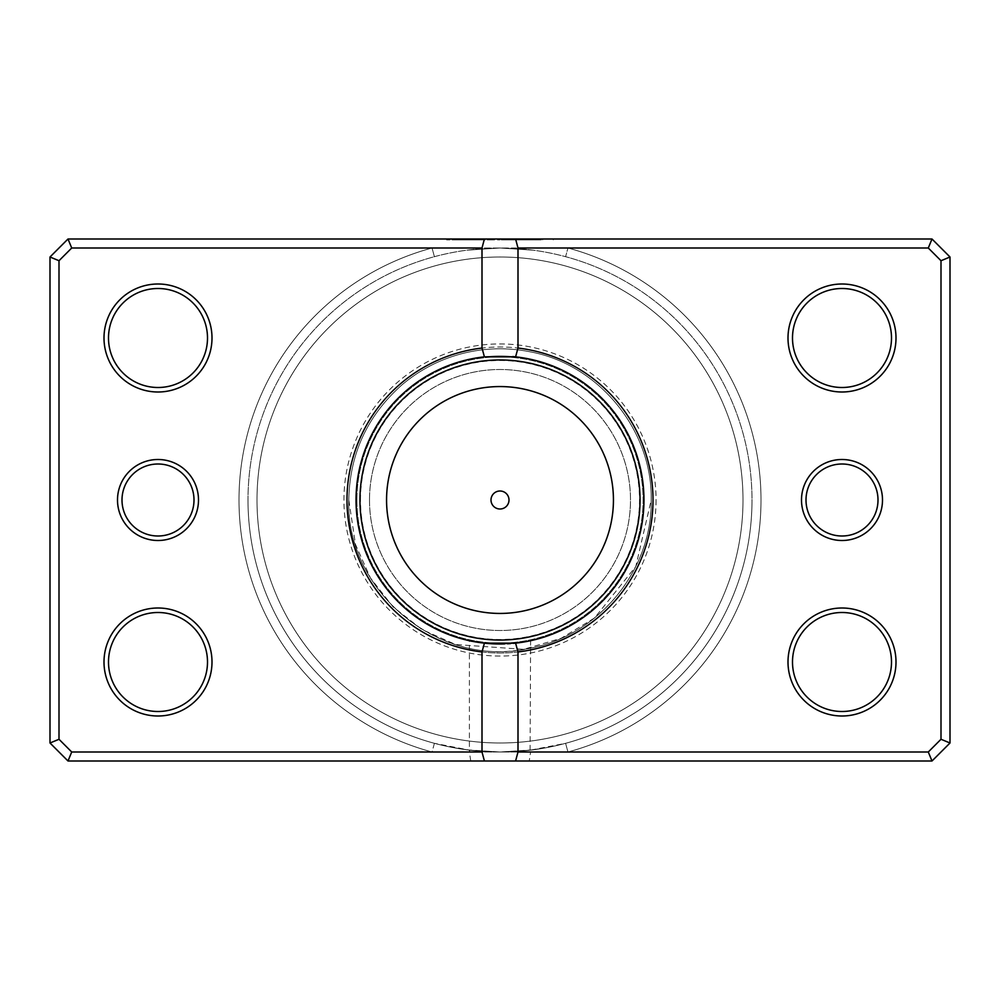 <?xml version="1.0" encoding="UTF-8"?>
<svg xmlns="http://www.w3.org/2000/svg" width="1000" height="1000" viewBox="0 0 1000 1000"><rect width="100%" height="100%" fill="white"/><g stroke="black" fill="none" stroke-linecap="round" stroke-linejoin="round"><path stroke-width="0.75" stroke-dasharray="5 3.75" d="M470.75 761L68 761L50 743L50 257L50 743L68 761L932 761L950 743L950 257L932 239L68 239L71.725 248L59 260.725L71.725 248L432.05 248L434.4 256.688C456.075 250.875 477.95 247.987 500 248L71.725 248L928.275 248L941 260.725L941 739.275L928.275 752L941 739.275L941 260.725L928.275 248L567.95 248L565.6 256.688C543.925 250.875 522.05 247.987 500 248C477.95 247.987 456.075 250.875 434.4 256.688A252 252 0 0 0 248 500A252 252 0 0 1 500 248A252 252 0 0 1 752 500A252 252 0 0 0 565.6 256.688A252 252 0 0 1 500 752A252 252 0 0 1 248 500A252 252 0 0 0 434.4 743.312L469.9 750.2L469.4 752L470.75 761L529.25 761L530.6 752L928.275 752L932 761L529.25 761M882.5 500A40.5 40.5 0 0 1 842 540.5A40.5 40.5 0 0 1 801.5 500A40.5 40.5 0 0 0 842 540.5A40.5 40.5 0 0 0 882.5 500A40.5 40.5 0 0 0 842 459.5A40.5 40.5 0 0 0 801.5 500A40.5 40.5 0 0 1 842 459.5A40.5 40.5 0 0 1 882.5 500A40.5 40.5 0 0 0 842 459.5A40.5 40.5 0 0 0 801.5 500A40.5 40.5 0 0 0 842 540.5A40.5 40.5 0 0 0 882.5 500M806 500A36 36 0 0 0 842 536A36 36 0 0 0 878 500A36 36 0 0 1 842 536A36 36 0 0 1 806 500A36 36 0 0 1 842 464A36 36 0 0 1 878 500A36 36 0 0 0 842 464A36 36 0 0 0 806 500A36 36 0 0 1 842 464A36 36 0 0 1 878 500A36 36 0 0 1 842 536A36 36 0 0 1 806 500M198.5 500A40.5 40.5 0 0 1 158 540.5A40.5 40.5 0 0 1 117.5 500A40.5 40.5 0 0 0 158 540.5A40.5 40.5 0 0 0 198.5 500A40.5 40.5 0 0 0 158 459.5A40.5 40.5 0 0 0 117.5 500A40.5 40.5 0 0 1 158 459.5A40.5 40.5 0 0 1 198.5 500A40.5 40.5 0 0 0 158 459.5A40.5 40.5 0 0 0 117.5 500A40.5 40.5 0 0 0 158 540.5A40.5 40.5 0 0 0 198.5 500M122 500A36 36 0 0 0 158 536A36 36 0 0 0 194 500A36 36 0 0 1 158 536A36 36 0 0 1 122 500A36 36 0 0 1 158 464A36 36 0 0 1 194 500A36 36 0 0 0 158 464A36 36 0 0 0 122 500A36 36 0 0 1 158 464A36 36 0 0 1 194 500A36 36 0 0 1 158 536A36 36 0 0 1 122 500M452.575 747.5L469.9 750.2L500 752L530.1 750.2L565.6 743.312A252 252 0 0 0 500 248A252 252 0 0 0 248 500A252 252 0 0 1 434.4 256.688A252 252 0 0 0 500 752A252 252 0 0 0 752 500A252 252 0 0 1 565.6 743.312C543.925 749.125 522.05 752.013 500 752C477.95 752.013 456.075 749.125 434.4 743.312A252 252 0 0 1 248 500A252 252 0 0 0 434.4 743.312L432.05 752L469.4 752L469.4 640.713M493.638 643.863L500 644C460.513 640.438 460.513 640.438 500 644L507.5 643.8M482.612 642.95L488.263 643.525M212 338A54 54 0 0 1 158 392A54 54 0 0 1 104 338A54 54 0 0 0 158 392A54 54 0 0 0 212 338A54 54 0 0 0 158 284A54 54 0 0 0 104 338A54 54 0 0 1 158 284A54 54 0 0 1 212 338A54 54 0 0 0 158 284A54 54 0 0 0 104 338A54 54 0 0 0 158 392A54 54 0 0 0 212 338M108.5 338A49.5 49.5 0 0 0 158 387.5A49.5 49.5 0 0 0 207.5 338A49.5 49.5 0 0 1 158 387.5A49.5 49.5 0 0 1 108.5 338A49.5 49.5 0 0 1 158 288.5A49.5 49.5 0 0 1 207.5 338A49.5 49.5 0 0 0 158 288.5A49.5 49.5 0 0 0 108.5 338A49.5 49.5 0 0 1 158 288.5A49.5 49.5 0 0 1 207.5 338A49.5 49.5 0 0 1 158 387.5A49.5 49.5 0 0 1 108.5 338M212 662A54 54 0 0 1 158 716A54 54 0 0 1 104 662A54 54 0 0 0 158 716A54 54 0 0 0 212 662A54 54 0 0 0 158 608A54 54 0 0 0 104 662A54 54 0 0 1 158 608A54 54 0 0 1 212 662A54 54 0 0 0 158 608A54 54 0 0 0 104 662A54 54 0 0 0 158 716A54 54 0 0 0 212 662M108.5 662A49.5 49.5 0 0 0 158 711.5A49.5 49.5 0 0 0 207.5 662A49.5 49.5 0 0 1 158 711.5A49.5 49.5 0 0 1 108.5 662A49.5 49.5 0 0 1 158 612.5A49.5 49.5 0 0 1 207.5 662A49.5 49.5 0 0 0 158 612.5A49.5 49.5 0 0 0 108.5 662A49.5 49.5 0 0 1 158 612.5A49.5 49.5 0 0 1 207.5 662A49.5 49.5 0 0 1 158 711.5A49.5 49.5 0 0 1 108.5 662M896 338A54 54 0 0 1 842 392A54 54 0 0 1 788 338A54 54 0 0 0 842 392A54 54 0 0 0 896 338A54 54 0 0 0 842 284A54 54 0 0 0 788 338A54 54 0 0 1 842 284A54 54 0 0 1 896 338A54 54 0 0 0 842 284A54 54 0 0 0 788 338A54 54 0 0 0 842 392A54 54 0 0 0 896 338M792.5 338A49.5 49.5 0 0 0 842 387.5A49.5 49.5 0 0 0 891.5 338A49.5 49.5 0 0 1 842 387.5A49.5 49.5 0 0 1 792.5 338A49.5 49.5 0 0 1 842 288.5A49.5 49.5 0 0 1 891.5 338A49.5 49.5 0 0 0 842 288.5A49.5 49.5 0 0 0 792.5 338A49.5 49.5 0 0 1 842 288.5A49.5 49.5 0 0 1 891.5 338A49.5 49.5 0 0 1 842 387.5A49.5 49.5 0 0 1 792.5 338M896 662A54 54 0 0 1 842 716A54 54 0 0 1 788 662A54 54 0 0 0 842 716A54 54 0 0 0 896 662A54 54 0 0 0 842 608A54 54 0 0 0 788 662A54 54 0 0 1 842 608A54 54 0 0 1 896 662A54 54 0 0 0 842 608A54 54 0 0 0 788 662A54 54 0 0 0 842 716A54 54 0 0 0 896 662M792.5 662A49.5 49.5 0 0 0 842 711.5A49.5 49.5 0 0 0 891.5 662A49.5 49.5 0 0 1 842 711.5A49.5 49.5 0 0 1 792.5 662A49.5 49.5 0 0 1 842 612.5A49.5 49.5 0 0 1 891.5 662A49.5 49.5 0 0 0 842 612.5A49.5 49.5 0 0 0 792.5 662A49.5 49.5 0 0 1 842 612.5A49.5 49.5 0 0 1 891.5 662A49.5 49.5 0 0 1 842 711.5A49.5 49.5 0 0 1 792.5 662M653 500A153 153 0 0 1 500 653A153 153 0 0 1 347 500A153 153 0 0 0 500 653A153 153 0 0 0 653 500A153 153 0 0 0 500 347A153 153 0 0 0 347 500A153 153 0 0 1 500 347A153 153 0 0 1 653 500M515.588 356.85A144 144 0 0 1 644 500A144 144 0 0 1 500 644A144 144 0 0 1 356 500A144 144 0 0 0 500 644A144 144 0 0 0 644 500A144 144 0 0 1 500 644A144 144 0 0 1 356 500A144 144 0 0 1 500 356A144 144 0 0 1 644 500A144 144 0 0 0 500 356A144 144 0 0 0 356 500A144 144 0 0 1 512.725 356.562M743 500A243 243 0 0 0 500 257A243 243 0 0 0 257 500A243 243 0 0 0 500 743A243 243 0 0 0 743 500A243 243 0 0 1 500 743A243 243 0 0 1 257 500A243 243 0 0 1 500 257A243 243 0 0 1 743 500M510.475 643.612L517.025 642.987M547.425 747.5L530.1 750.2L530.6 640.713L528.263 641.2M513.65 643.35L500 644M59 739.275L50 743L59 739.275L59 260.725L71.725 248L68 239L50 257L68 239L932 239L950 257L950 743L932 761L928.275 752L71.725 752L432.05 752L71.725 752L59 739.275L71.725 752L68 761L71.725 752L59 739.275L59 260.725L59 739.275L50 743L68 761L932 761L950 743L941 739.275L928.275 752L567.95 752L565.6 743.312A252 252 0 0 0 752 500M59 260.725L50 257L59 260.725L50 257L50 743M950 743L941 739.275L950 743L950 257L932 239L928.275 248L932 239L68 239L50 257M950 257L941 260.725L950 257L941 260.725L941 739.275M491 500A9 9 0 0 0 500 509A9 9 0 0 0 509 500A9 9 0 0 0 500 491A9 9 0 0 0 491 500M484.412 643.15A144 144 0 0 1 356 500A144 144 0 0 1 500 356A144 144 0 0 1 644 500A144 144 0 0 1 500 644A144 144 0 0 1 356 500A144 144 0 0 1 500 356A144 144 0 0 1 644 500A144 144 0 0 1 500 644A144 144 0 0 1 356 500A144 144 0 0 1 500 356A144 144 0 0 1 644 500A144 144 0 0 1 504.663 643.925M369.5 500A130.5 130.5 0 0 1 500 369.5A130.5 130.5 0 0 1 630.5 500A130.5 130.5 0 0 1 500 630.5A130.5 130.5 0 0 1 369.5 500A130.5 130.5 0 0 1 500 369.5A130.5 130.5 0 0 1 630.5 500A130.5 130.5 0 0 1 500 630.5A130.5 130.5 0 0 1 369.5 500M356.9 500A143.1 143.1 0 0 1 500 356.9A143.1 143.1 0 0 1 643.1 500A143.1 143.1 0 0 1 500 643.1A143.1 143.1 0 0 1 356.9 500A143.1 143.1 0 0 1 500 356.9A143.1 143.1 0 0 1 643.1 500A143.1 143.1 0 0 1 500 643.1A143.1 143.1 0 0 1 356.9 500M360.5 500A139.5 139.5 0 0 1 500 360.5A139.5 139.5 0 0 1 639.5 500A139.5 139.5 0 0 1 500 639.5A139.5 139.5 0 0 1 360.5 500M565.6 743.312L567.95 752A261 261 0 0 0 567.95 248A261 261 0 0 1 567.95 752L432.05 752A261 261 0 0 1 432.05 248L434.4 256.688M656.062 500A156.062 156.062 0 0 1 500 656.062A156.062 156.062 0 0 1 343.938 500A156.062 156.062 0 0 1 500 343.938A156.062 156.062 0 0 1 656.062 500M644 500A144 144 0 0 1 500 644A144 144 0 0 1 356 500A144 144 0 0 0 500 644A144 144 0 0 0 644 500A144 144 0 0 0 500 356A144 144 0 0 0 356 500A144 144 0 0 0 500 644A144 144 0 0 0 644 500A144 144 0 0 0 500 356A144 144 0 0 0 356 500A144 144 0 0 0 500 644A144 144 0 0 0 644 500A144 144 0 0 0 500 356A144 144 0 0 0 356 500A144 144 0 0 0 500 644A144 144 0 0 0 644 500A144 144 0 0 0 500 356A144 144 0 0 0 356 500A144 144 0 0 0 500 644A144 144 0 0 0 644 500A144 144 0 0 0 500 356A144 144 0 0 0 356 500A144 144 0 0 0 500 644A144 144 0 0 0 644 500A144 144 0 0 0 500 356A144 144 0 0 0 356 500A144 144 0 0 0 500 644A144 144 0 0 0 644 500A144 144 0 0 0 500 356A144 144 0 0 0 356 500A144 144 0 0 0 500 644A144 144 0 0 0 644 500A144 144 0 0 0 500 356A144 144 0 0 0 356 500A144 144 0 0 1 500 356A144 144 0 0 1 644 500M533.675 239.9L499.975 239.9L542.65 239.9L533.675 239.9L533.675 239L542.65 239L499.975 239L533.675 239M494.637 239.9L494.637 239L446.625 239L499.975 239L457.3 239L494.637 239L494.637 239.9L483.963 239.9L483.963 239L483.963 239.9L457.3 239.9L499.975 239.9L446.625 239.9L494.637 239.9M533.725 239.9L505.3 239.9L505.3 239L533.725 239L505.3 239L505.3 239.9L533.725 239.9L533.725 239M526.638 239.9L537.312 239.9L521.312 239.9L526.638 239.9L526.638 239L521.312 239L537.312 239L526.638 239M434.4 743.312L432.05 752A261 261 0 0 1 432.05 248L500 248C522.05 247.987 543.925 250.875 565.6 256.688L567.95 248L928.275 248L941 260.725M932 239L928.275 248M68 239L71.725 248M928.275 752L932 761M71.725 752L68 761M515.975 239.9L515.975 239L515.975 239.9M537.312 239.9L537.312 239M526.138 239.9L526.138 239M541.275 239.9L541.275 239M467.013 250.162L500 248L532.987 250.162L500 248L467.013 250.162M542.65 239.9L542.65 239M446.625 239.9L446.625 239M651.2 500C652.65 572.238 595.225 639.462 523.65 649.338C435.562 666.188 345.938 589.637 348.8 500C345.938 589.637 435.562 666.188 523.65 649.338C595.225 639.462 652.65 572.225 651.2 500C652.425 568.875 600.462 633.737 532.987 647.562C442.675 671.05 345.575 593.275 348.8 500L355.487 544.462L370.462 577.987L393.088 606.912L422.013 629.538L455.538 644.513L523.65 649.338L561.138 638.288L594.538 618L635.788 566.525L651.2 500C652.475 430.288 599.188 364.825 530.662 351.938C507.788 347.275 485.025 347.812 462.4 353.55C439.8 359.425 419.6 369.913 401.8 385.025C367.35 415.613 349.688 453.938 348.8 500C349.688 453.938 367.35 415.613 401.8 385.025C419.6 369.913 439.8 359.425 462.4 353.55C485.025 347.812 507.788 347.275 530.662 351.938C599.188 364.825 652.475 430.288 651.2 500C652.475 430.288 599.188 364.825 530.662 351.938C507.788 347.275 485.025 347.812 462.4 353.55C439.8 359.425 419.6 369.913 401.8 385.025C367.35 415.613 349.688 453.938 348.8 500C349.688 453.938 367.35 415.613 401.8 385.025C419.6 369.913 439.8 359.425 462.4 353.55C485.025 347.812 507.788 347.275 530.662 351.938C599.188 364.825 652.475 430.288 651.2 500M553.312 239.9L553.312 239M457.3 239.9L457.3 239M532.987 749.837L500 752L467.013 749.837"/><path stroke-width="1.5" d="M469.4 640.713L482.612 642.95M488.263 643.525L493.638 643.863M507.5 643.8L510.475 643.612M517.025 642.987L521.575 642.375M521.65 642.362L530.6 640.713M528.263 641.2L513.65 643.35M491 500A9 9 0 0 0 500 509A9 9 0 0 0 509 500A9 9 0 0 0 500 491A9 9 0 0 0 491 500M512.725 356.562A144 144 0 0 1 515.588 356.85L518 348.062A153 153 0 0 1 518 651.938L518 752L928.275 752L941 739.275L941 260.725L928.275 248L518 248L518 348.062M504.663 643.925A144 144 0 0 1 484.412 643.15L515.588 643.15A144 144 0 0 0 515.588 356.85L484.412 356.85A144 144 0 0 0 484.412 643.15L482 651.938A153 153 0 0 1 482 348.062L482 248L71.725 248L59 260.725L59 739.275L71.725 752L482 752L482 651.938M198.5 500A40.5 40.5 0 0 1 158 540.5A40.5 40.5 0 0 1 117.5 500A40.5 40.5 0 0 1 158 459.5A40.5 40.5 0 0 1 198.5 500M122 500A36 36 0 0 0 158 536A36 36 0 0 0 194 500A36 36 0 0 0 158 464A36 36 0 0 0 122 500M882.5 500A40.5 40.5 0 0 1 842 540.5A40.5 40.5 0 0 1 801.5 500A40.5 40.5 0 0 1 842 459.5A40.5 40.5 0 0 1 882.5 500M806 500A36 36 0 0 0 842 536A36 36 0 0 0 878 500A36 36 0 0 0 842 464A36 36 0 0 0 806 500M212 338A54 54 0 0 1 158 392A54 54 0 0 1 104 338A54 54 0 0 1 158 284A54 54 0 0 1 212 338M108.5 338A49.5 49.5 0 0 0 158 387.5A49.5 49.5 0 0 0 207.5 338A49.5 49.5 0 0 0 158 288.5A49.5 49.5 0 0 0 108.5 338M896 338A54 54 0 0 1 842 392A54 54 0 0 1 788 338A54 54 0 0 1 842 284A54 54 0 0 1 896 338M792.5 338A49.5 49.5 0 0 0 842 387.5A49.5 49.5 0 0 0 891.5 338A49.5 49.5 0 0 0 842 288.5A49.5 49.5 0 0 0 792.5 338M896 662A54 54 0 0 1 842 716A54 54 0 0 1 788 662A54 54 0 0 1 842 608A54 54 0 0 1 896 662M792.5 662A49.5 49.5 0 0 0 842 711.5A49.5 49.5 0 0 0 891.5 662A49.5 49.5 0 0 0 842 612.5A49.5 49.5 0 0 0 792.5 662M212 662A54 54 0 0 1 158 716A54 54 0 0 1 104 662A54 54 0 0 1 158 608A54 54 0 0 1 212 662M108.5 662A49.5 49.5 0 0 0 158 711.5A49.5 49.5 0 0 0 207.5 662A49.5 49.5 0 0 0 158 612.5A49.5 49.5 0 0 0 108.5 662M482 752L484.412 761L68 761L50 743L50 257L68 239L932 239L950 257L950 743L932 761L515.588 761L518 752M484.412 761L515.588 761M518 651.938L515.588 643.15M482 348.062L484.412 356.85M484.412 239L482 248M518 248L515.588 239M928.275 752L932 761M941 739.275L950 743M941 260.725L950 257M928.275 248L932 239M68 761L71.725 752M50 743L59 739.275M50 257L59 260.725M68 239L71.725 248M613.438 500A113.438 113.438 0 0 0 500 386.562A113.438 113.438 0 0 0 386.562 500A113.438 113.438 0 0 0 500 613.438A113.438 113.438 0 0 0 613.438 500M359.963 500A140.037 140.037 0 0 1 500 359.963A140.037 140.037 0 0 1 640.037 500A140.037 140.037 0 0 1 500 640.037A140.037 140.037 0 0 1 359.963 500"/></g></svg>
